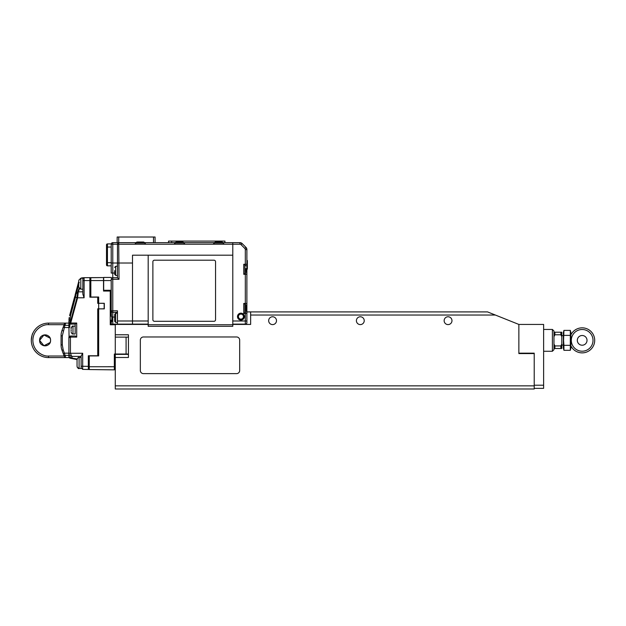 <?xml version="1.0" encoding="UTF-8"?>
<svg xmlns="http://www.w3.org/2000/svg" width="626" height="626" viewBox="0 0 626 626"><rect width="100%" height="100%" fill="white"/><g stroke="black" fill="none" stroke-linecap="round" stroke-linejoin="round"><path stroke-width="0.94" d="M111.201 291.051L103.525 291.051L103.525 280.558L90.833 280.558L90.833 297.021L98.673 297.021L98.673 303.289L104.307 303.289L104.307 308.868L98.673 308.868L98.673 355.92L89.268 355.92L89.268 366.734L114.339 366.734L114.339 354.042L115.278 354.042L115.278 324.44L148.182 324.44M110.262 316.13L111.201 316.13L111.201 279.313A1.565 1.565 0 0 1 112.774 277.748L117.469 277.748L117.469 263.022L132.509 263.022L112.774 263.022L117.469 263.022L117.469 244.218A1.565 1.565 0 0 1 119.034 242.653L135.333 242.653L135.333 244.218L145.357 244.218L145.357 242.653L144.786 242.653M111.201 324.745L111.201 320.199L110.262 320.199M115.278 368.925L114.339 368.925L114.339 369.856L89.268 369.551L89.268 366.734M115.278 324.745L110.262 324.745L110.262 291.051M111.201 366.711L108.071 366.703M97.1 280.542L99.988 280.565M89.268 368.558L88.329 368.558L88.329 355.764L97.726 355.764L97.726 308.806L98.673 308.806L98.673 303.352L97.726 303.352L97.726 297.178L89.894 297.178L89.894 280.565L90.833 280.565L90.833 277.725L103.525 277.568L84.095 277.686L84.095 297.796L82.843 294.126L82.843 278.21L80.809 278.21L80.809 289.181L78.774 287.138L78.774 282.936M92.405 369.583L111.201 369.817M111.201 290.284L103.681 290.284L103.681 277.568M115.278 366.734L114.339 366.734L114.339 369.856M128.44 337.124L126.084 337.124L126.084 354.042L115.278 354.042L115.278 385.851L534.221 385.851L534.221 388.989L115.278 388.989L115.278 385.851M126.084 337.124L115.278 337.124M128.44 354.042L126.084 354.042M103.525 280.558L103.525 277.717M70.441 336.029C69.494 336.256 68.977 336.858 68.899 337.852L68.899 353.26L70.441 353.26L70.441 336.029L75.214 335.951L76.708 337.109L70.441 337.109L68.899 337.852L68.899 337.062L68.899 353.26C68.711 354.739 69.76 355.787 72.037 356.39L81.122 356.39M74.596 296.904L69.603 315.535L74.596 296.904L75.464 297.225L76.262 293.203L74.596 296.904M82.687 353.26L82.687 369.379L88.329 369.481L88.329 366.351L81.122 366.249L81.122 355.975L82.687 353.26L70.441 353.26L71.677 356.374M75.167 324.19L75.167 328.83L75.167 326.162L72.976 326.162L72.976 333.994C72.718 333.525 72.616 335.184 71.098 332.116M79.111 288.265L77.726 292.076L76.982 297.624L77.608 297.796L70.722 323.039L76.708 323.039L75.167 324.127L76.708 323.039L76.708 337.109M70.378 324.096L68.899 322.531L68.899 320.888A3.13 0.782 -0 0 1 69.893 320.316L70.495 315.77L75.464 297.225L76.982 297.624L70.096 322.867L70.722 323.039L70.378 324.096L75.167 324.127M82.843 291.802L78.281 291.888L77.608 297.796L84.095 297.796M80.809 289.181L82.843 289.181L82.843 280.565L89.894 280.565L89.894 277.584M97.726 297.178L98.673 297.178M98.673 308.868L104.151 308.806L104.151 303.352L98.673 303.289M98.673 355.764L97.726 355.764M82.1 278.21L82.147 277.717L81.2 278.21L84.095 277.686L82.843 278.961M83.321 277.694L84.095 277.686M89.894 279.133L90.833 279.133L89.894 279.133M89.268 369.496L82.687 369.379L81.122 367.791L81.122 366.249M81.122 360.153L81.122 359.606L81.122 360.153M81.122 367.791L82.687 369.379L81.122 367.791L81.122 368.464L79.087 368.464C78.508 368.941 77.827 368.26 77.045 366.429L77.045 359.535L77.045 360.146L77.045 359.59L70.159 358.213A1.565 1.565 101.3 0 1 68.899 356.671L72.037 358.135L71.732 358.526L77.045 359.59M72.859 358.268L77.131 358.964L72.037 358.135L72.037 356.39C71.129 356.593 68.273 354.684 68.899 353.267L68.899 350.466L68.899 353.26A3.13 3.13 -0 0 0 72.037 356.39L76.732 356.39L72.037 356.39A3.13 3.13 0 0 1 68.899 353.26L68.899 338.4M68.899 343.643L68.899 347.094M68.899 328.008L69.822 327.101L69.822 323.446M68.899 324.933L68.899 322.531L69.846 322.993M78.281 291.888L77.726 292.076L78.281 291.888L77.726 292.076L78.281 291.888L77.726 292.076L78.281 291.888L77.726 292.076L78.281 291.888L79.51 288.711M68.899 356.671L69.157 357.532M68.899 322.531L69.048 337.062M69.822 327.101L68.899 327.328L68.899 325.34L64.885 325.34L64.408 327.555L68.899 327.555M78.923 280.777L75.143 294.862M76.302 290.55L76.951 288.124M77.468 286.199L78.18 283.547M79.385 282.655L78.532 282.224L75.057 295.308M76.92 288.242L75.143 294.869L77.726 292.076L76.262 293.203L78.774 284.705M68.93 319.8L69.173 317.546M71.333 356.311L70.863 356.163M82.147 277.717L81.56 278.21M71.121 329.98L71.098 331.123M71.145 327.601L71.098 329.033M72.976 333.994L75.167 333.994L75.167 328.83M81.122 364.168L81.122 357.493L79.087 357.493L79.087 368.464L77.201 367.212M77.045 361.898L77.045 361.038M246.887 311.904L487.537 311.904L518.868 324.44L518.868 353.58L518.868 324.432L543.626 324.432L543.626 388.355L534.221 388.355M518.868 353.166L534.221 353.166L534.221 385.217L543.626 385.217M561.796 348.502L560.857 348.502L560.857 345.928L561.796 344.01L561.796 348.502M553.963 344.01L554.902 345.928L554.902 348.502L560.857 348.502M554.902 348.502L553.963 348.502M554.902 345.928L560.857 345.928M553.963 332.21L554.902 332.21L554.902 334.785L560.857 334.785L560.857 332.21L561.796 332.21L561.796 344.01M554.902 334.785L553.963 336.694M561.796 336.694L560.857 334.785M554.902 332.21L560.857 332.21M563.932 330.403L563.369 332.523L563.369 348.189L563.932 350.31L570.317 350.31L570.889 348.189L570.889 332.523L570.317 330.403L563.932 330.403L563.572 340.356L563.932 345.333L570.317 345.333L570.317 330.403M570.317 335.38L563.932 335.38M570.317 350.31L570.317 345.333M563.932 350.31L563.932 345.333M50.119 338.181L43.969 334.988L39.602 340.356C39.297 347.446 50.878 347.453 50.573 340.356A5.485 5.485 0 0 1 45.088 345.842A5.485 5.485 0 0 1 39.602 340.356A5.485 5.485 0 0 1 45.088 334.871A5.485 5.485 0 0 1 50.573 340.356C50.878 333.259 39.297 333.267 39.602 340.356L43.969 345.724L50.119 342.532M65.699 357.587L64.408 353.158L68.899 353.158L68.899 357.587L48.531 357.587A17.231 17.231 0 0 1 31.3 340.356C31.793 336.013 32.309 333.635 32.842 333.228L32.184 334.894M63.226 353.588L64.408 353.158L63.187 349.824L62.013 350.255L64.681 357.587L64.11 356.022L48.531 356.022L48.531 357.587A17.231 17.231 0 0 1 31.3 340.356A17.231 17.231 0 0 1 48.531 323.118L68.899 323.118M63.187 349.824L62.318 344.895L62.318 335.818L64.408 327.555L63.226 327.124L62.013 330.458L64.681 323.118M62.318 335.818L61.066 335.818L61.066 344.895L61.066 335.818A15.666 15.666 0 0 1 62.013 330.458L63.187 330.888M68.899 339.417L68.899 337.054M68.899 341.295L68.899 343.658M61.066 344.895A15.666 15.666 0 0 0 62.013 350.255A15.666 15.666 0 0 1 61.066 344.895L62.318 344.895M276.496 320.676A3.92 3.92 0 0 1 272.576 324.597A3.92 3.92 0 0 1 268.664 320.676A3.92 3.92 0 0 1 272.576 316.764A3.92 3.92 0 0 1 276.496 320.676M364.23 320.676A3.92 3.92 0 0 1 360.318 324.597A3.92 3.92 0 0 1 356.397 320.676A3.92 3.92 0 0 1 360.318 316.764A3.92 3.92 0 0 1 364.23 320.676M451.972 320.676A3.92 3.92 0 0 1 448.052 324.597A3.92 3.92 0 0 1 444.139 320.676A3.92 3.92 0 0 1 448.052 316.764A3.92 3.92 0 0 1 451.972 320.676M140.341 340.106L140.341 370.498A3.13 3.13 0 0 0 143.479 373.636L236.542 373.636A3.13 3.13 0 0 0 239.68 370.498L239.68 340.106A3.13 3.13 0 0 0 236.542 336.968L143.479 336.968A3.13 3.13 0 0 0 140.341 340.106M250.643 311.904L250.643 324.44L235.603 324.127M232.786 324.44L250.643 324.44M115.278 357.493L128.44 357.493L128.44 334.777L115.278 334.777M518.868 353.58L534.221 353.58L534.221 385.851M553.963 331.021L553.963 349.691L552.398 351.256L552.398 329.448L553.963 331.021M111.201 322.515L111.827 321.482L111.827 317.077L111.201 314.855M111.412 314.855L111.201 310.809L117.469 310.809L117.469 320.989L132.509 320.989L132.509 255.189L132.509 324.127L117.469 324.127L117.469 320.989M111.201 321.482L111.827 321.482M117.156 242.653L117.156 237.011L118.721 237.011L118.721 242.653L112.774 242.653L119.034 242.653L117.469 244.218L112.774 244.218L112.774 273.046L111.201 273.046L111.201 263.022L112.774 263.022L111.201 263.022L111.201 243.905L107.445 243.905L111.201 243.905M117.469 312.374L112.774 312.374L112.774 324.127L117.469 324.127M112.774 324.127L111.201 324.127M111.201 280.565L103.681 280.565L103.681 277.435L111.201 277.435M117.469 277.748L119.034 279.313L112.774 279.313L112.774 312.374A1.565 1.565 0 0 1 111.201 310.809M148.182 324.284L132.509 324.284L148.182 324.127L132.509 324.127L132.509 320.989L148.182 320.989L148.182 255.189L232.786 255.189L132.509 255.189L148.182 255.189L148.182 324.753L232.786 324.753L232.786 326.318L148.182 326.318L148.182 324.753M246.887 313.469L246.887 320.989L245.314 320.989L245.314 313.469L246.887 313.469L246.887 303.446L245.314 303.446L245.314 274.298L246.887 274.298L246.887 264.274L245.314 264.274L245.314 249.594A1.565 1.565 0 0 0 244.86 248.483L241.057 244.68A1.565 1.565 0 0 0 239.946 244.218L232.786 244.218L232.786 242.653L232.786 324.753M152.877 261.77L152.877 319.737A1.565 1.565 0 0 0 154.442 321.302L213.982 321.302A1.565 1.565 0 0 0 215.547 319.737L215.547 261.77A1.565 1.565 0 0 0 213.982 260.197L154.442 260.197A1.565 1.565 0 0 0 152.877 261.77M244.375 316.6A3.443 3.443 0 0 1 240.932 320.05A3.443 3.443 0 0 1 237.481 316.6A3.443 3.443 0 0 1 240.932 313.156A3.443 3.443 0 0 1 244.375 316.6M238.42 316.6A2.504 2.504 0 0 0 240.932 319.111A2.504 2.504 0 0 0 243.436 316.6A2.504 2.504 0 0 0 240.932 314.095A2.504 2.504 0 0 0 238.42 316.6M246.887 320.989L246.887 322.554A1.565 1.565 0 0 1 245.314 324.127L232.786 324.127M245.314 274.298L243.749 274.298L243.749 264.274L245.314 264.274M246.887 274.298L246.887 303.446M245.314 313.469L243.749 313.469L243.749 303.446L245.314 303.446M244.86 248.483L245.963 247.372L242.16 243.569L245.963 247.372A3.13 3.13 0 0 1 246.887 249.594L246.887 264.274M145.357 242.653L174.498 242.653L174.498 244.218L184.529 244.218L184.529 242.653L213.669 242.653L213.669 244.218L232.786 244.218L232.786 320.989L245.314 320.989L245.314 324.127A1.565 1.565 0 0 0 246.887 322.554M223.693 244.218L223.693 242.653L239.946 242.653A3.13 3.13 0 0 1 242.16 243.569L240.533 242.818M246.887 249.594A3.13 3.13 0 0 0 245.963 247.372L246.887 249.594L245.314 249.594M246.887 269.133L247.356 269.133L247.356 260.518L246.887 260.518M106.506 247.043L107.445 247.043L107.445 265.839L111.201 265.839L107.445 265.839A0.939 0.939 0 0 1 106.506 264.9L106.506 244.844A0.939 0.939 0 0 1 107.445 243.905L107.445 247.043L111.201 247.043M107.445 265.839A0.939 0.939 0 0 1 106.506 264.9A0.939 0.939 0 0 0 107.445 265.839M135.905 242.653L135.333 242.653M184.529 242.653L183.95 242.653M175.077 242.653L174.498 242.653M223.693 242.653L223.122 242.653M214.241 242.653L213.669 242.653M232.786 242.653L231.213 242.653M155.076 242.653L153.503 242.653L153.503 237.011L155.076 237.011L155.076 242.653M118.721 242.653L119.034 279.313M118.721 237.011L153.503 237.011M168.543 242.653L168.543 241.088L224.945 241.088L224.945 242.653L224.945 241.088M111.201 244.218A1.565 1.565 0 0 1 112.774 242.653A1.565 1.565 0 0 0 111.201 244.218L112.774 244.218L112.774 242.653A1.565 1.565 0 0 0 111.201 244.218M114.652 273.703L114.652 270.659M114.652 320.708L114.652 315.011M114.652 315.629L114.652 317.664M137.524 242.027L143.166 242.027M142.509 242.027L140.521 242.027M245.94 268.507L245.94 271.809M245.94 269.61L245.94 268.695M245.94 270.98L245.94 270.064M176.696 242.027L182.33 242.027M181.681 242.027L179.685 242.027M215.868 242.027L221.502 242.027M220.845 242.027L217.856 242.027M245.94 305.48L245.94 310.981M245.94 310.144L245.94 309.236M582.164 345.216A4.859 4.859 0 0 1 577.313 340.356A4.859 4.859 0 0 1 582.164 335.497A4.859 4.859 0 0 1 587.024 340.356A4.859 4.859 0 0 1 582.164 345.216M561.796 335.653L563.369 335.653M561.796 345.059L563.369 345.059M571.311 340.356A10.853 10.853 0 0 0 582.164 351.209A10.853 10.853 0 0 0 593.018 340.356A10.853 10.853 0 0 0 582.164 329.503A10.853 10.853 0 0 0 571.311 340.356M570.889 334.894A12.536 12.536 0 0 1 594.7 340.356A12.536 12.536 0 0 1 570.889 345.818M70.096 322.867L69.893 320.316M89.268 366.366L88.329 366.366M70.495 315.77L69.603 315.535M31.3 340.356A17.231 17.231 0 0 1 48.531 323.118L48.531 324.691L64.11 324.691M48.531 356.022C43.953 356.656 33.084 351.953 32.865 340.356C33.084 328.76 43.953 324.057 48.531 324.691M65.699 323.118L64.885 325.34A1.252 0.861 20 0 0 63.711 325.794M68.899 355.372L64.885 355.372A1.252 0.861 160 0 1 63.711 354.919M61.066 335.818A15.666 15.666 0 0 1 62.013 330.458M495.369 315.034L250.643 315.034M128.44 354.363L115.278 354.363M111.201 279.313L112.774 279.313L112.774 273.046L114.652 273.046M111.827 317.077L114.652 317.077M239.946 244.218L239.946 242.653A3.13 3.13 0 0 1 242.16 243.569L241.057 244.68M106.506 262.709L111.201 262.709M135.333 244.218L117.469 244.218M213.669 244.218L184.529 244.218M174.498 244.218L145.357 244.218M171.68 241.088L171.68 242.653M221.815 242.027L221.815 241.088M117.469 266.152L115.654 266.316L115.654 275.393L114.652 274.305M117.469 313.156L115.654 313.313L115.654 322.398L114.652 321.302M143.792 242.027L144.888 243.029L135.803 243.029L135.701 244.218M245.94 272.733L244.946 273.828L244.946 264.743L243.749 264.642M182.964 242.027L184.052 243.029L174.975 243.029L174.865 244.218M222.128 242.027L223.224 243.029L214.139 243.029L214.037 244.218M245.94 311.904L244.946 313L244.946 303.915L243.749 303.813M77.914 284.533L77.444 286.293M68.907 353.494L68.985 353.972M69.056 354.222L69.267 354.731M71.427 356.335L72.037 356.39M72.976 326.162C72.827 325.575 72.201 326.209 71.098 328.04M79.087 357.493C78.493 357.031 77.812 357.704 77.045 359.535M80.809 278.21L78.774 280.245L80.809 278.21M543.626 329.448L552.398 329.448M543.626 351.256L552.398 351.256M115.654 275.393L117.469 275.557M115.654 266.316L114.652 267.404M115.654 322.398L117.469 322.554M115.654 313.313L114.652 314.409M144.888 243.029L144.989 244.218M135.803 243.029L136.898 242.027M244.946 273.828L243.749 273.93M244.946 264.743L245.94 265.839M184.052 243.029L184.161 244.218M174.975 243.029L176.062 242.027M223.224 243.029L223.325 244.218M214.139 243.029L215.234 242.027M244.946 313L243.749 313.102M244.946 303.915L245.94 305.011"/></g></svg>
